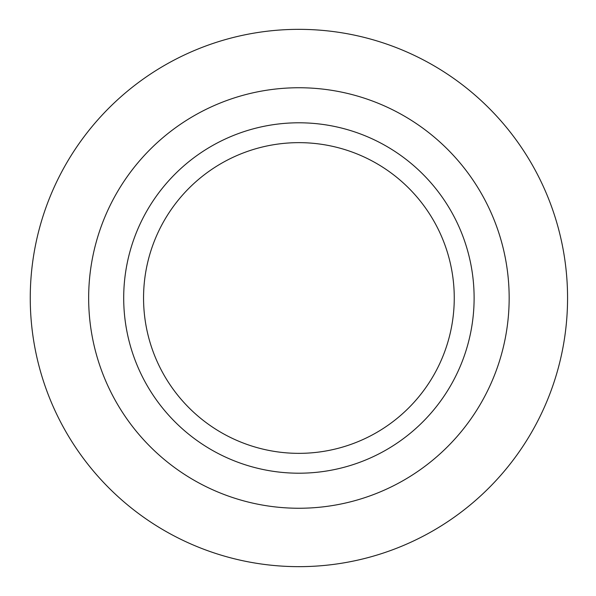 <?xml version="1.0" encoding="UTF-8"?>
<svg xmlns="http://www.w3.org/2000/svg" width="596" height="596" viewBox="0 0 596 596"><rect width="100%" height="100%" fill="white"/><g stroke="black" fill="none" stroke-linecap="round" stroke-linejoin="round"><path stroke-width="0.89" d="M123.7 298A175.209 175.209 0 0 1 386.513 146.266A175.209 175.209 0 0 1 386.513 449.734A175.209 175.209 0 0 1 123.7 298M88.655 298A210.254 210.254 0 0 1 404.036 115.915A210.254 210.254 0 0 1 404.036 480.085A210.254 210.254 0 0 1 88.655 298M30.254 298A268.654 268.654 0 0 1 433.232 65.337A268.654 268.654 0 0 1 433.232 530.663A268.654 268.654 0 0 1 30.254 298M143.554 298A155.355 155.355 0 0 1 376.583 163.46A155.355 155.355 0 0 1 376.583 432.54A155.355 155.355 0 0 1 143.554 298"/></g></svg>
